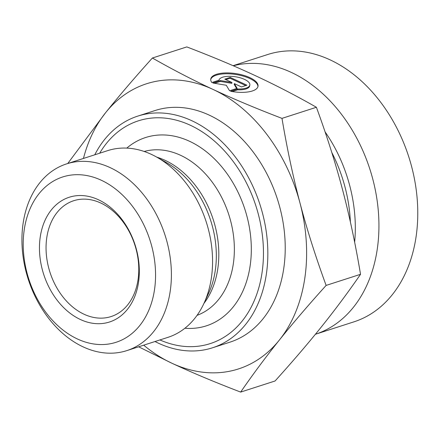 <?xml version="1.0" encoding="UTF-8"?>
<svg xmlns="http://www.w3.org/2000/svg" width="439" height="439" viewBox="0 0 439 439"><rect width="100%" height="100%" fill="white"/><g stroke="black" fill="none" stroke-linecap="round" stroke-linejoin="round"><path stroke-width="0.66" d="M211.812 82.516A23.904 9.148 -171.4 0 1 210.758 79.075A23.904 9.148 -171.4 0 1 235.765 73.598A23.904 9.148 -171.4 0 1 258.033 86.209A23.904 9.148 -171.4 0 1 230.623 91.274L237.779 88.963A15.623 5.976 8.6 0 0 249.84 84.974A15.623 5.976 8.6 0 0 235.425 76.754A15.623 5.976 8.6 0 0 218.973 80.205L211.812 82.516M257.945 86.637A23.904 9.148 8.6 0 0 235.633 74.454A23.904 9.148 8.6 0 0 210.725 79.503M249.84 84.974L249.714 85.83A15.623 5.976 -171.4 0 1 237.647 89.819L232.247 91.564M237.779 88.963L237.647 89.819M230.206 77.407L246.927 85.193L241.505 86.938L234.338 83.602L237.164 88.338L229.575 90.785L226.277 85.259L212.86 82.998L220.449 80.551L231.946 82.488L224.784 79.152L230.206 77.407L230.08 78.257L225.816 79.635M231.946 82.488L231.819 83.344L220.318 81.407L214.517 83.278M220.449 80.551L220.318 81.407M236.632 88.513L234.212 84.458L234.338 83.602M245.763 85.567L230.08 78.257M326.122 285.41C308.458 304.979 292.873 323.192 279.369 340.049A149.809 109.739 -107.9 0 0 300.035 203.191C307.004 229.581 315.701 256.991 326.122 285.41L360.534 274.309C355.48 244.155 349.466 215.884 342.491 189.494C335.517 163.099 326.825 135.689 316.404 107.27L281.986 118.371C287.046 148.525 293.06 176.796 300.035 203.191A149.809 109.739 -107.9 0 0 213.167 89.49A149.809 109.739 -107.9 0 0 105.64 112.653A149.809 109.739 -107.9 0 0 83.448 158.446M240.66 392.087C215.258 382.369 192.315 372.744 171.836 363.207A149.809 109.739 -107.9 0 0 279.369 340.049C265.864 356.902 252.963 374.253 240.66 392.087L275.072 380.986C292.736 361.418 308.326 343.205 321.825 326.347C335.33 309.495 348.237 292.144 360.534 274.309M143.69 345.175A149.809 109.739 -107.9 0 0 171.836 363.207L138.642 346.805M67.743 163.517L105.64 112.653C119.145 95.795 134.729 77.582 152.393 58.014C172.434 69.461 192.688 79.953 213.167 89.49C233.647 99.027 256.585 108.658 281.986 118.371M316.404 107.27C296.363 95.823 276.104 85.331 255.63 75.793C235.15 66.256 212.207 56.631 186.805 46.913L152.393 58.014M126.783 350.629L167.95 337.35A98.1 71.864 -107.9 0 0 203.926 303.431A98.1 71.864 -107.9 0 0 156.728 157.118A98.1 71.864 -107.9 0 0 151.367 154.363A98.1 71.864 -107.9 0 0 107.714 150.621L66.547 163.901A98.1 71.864 -107.9 0 0 28.272 279.33A98.1 71.864 -107.9 0 0 126.783 350.629A98.1 71.864 -107.9 0 0 167.078 242.098A98.1 71.864 -107.9 0 0 110.194 167.643A98.1 71.864 -107.9 0 0 66.547 163.901M99.686 153.211A117.037 85.737 72.1 0 1 190.449 125.302A117.037 85.737 72.1 0 1 262.143 271.982A117.037 85.737 72.1 0 1 159.922 339.94M136.101 249.226A60.862 44.58 72.1 0 1 111.1 316.557A60.862 44.58 72.1 0 1 49.986 272.323A60.862 44.58 72.1 0 1 73.73 200.716A60.862 44.58 72.1 0 1 136.101 249.226M136.43 249.484A65.543 48.01 -107.9 0 0 51.379 209.869A65.543 48.01 -107.9 0 0 80.342 319.488A65.543 48.01 -107.9 0 0 136.43 249.484M151.735 246.186A86.867 63.633 72.1 0 1 77.401 338.968A86.867 63.633 72.1 0 1 39.016 193.687A86.867 63.633 72.1 0 1 151.735 246.186M94.764 154.797A121.718 89.166 72.1 0 1 137.747 116.115A121.718 89.166 72.1 0 1 191.909 120.758A121.718 89.166 72.1 0 1 267.214 239.853A121.718 89.166 72.1 0 1 212.487 347.798A121.718 89.166 72.1 0 1 155 341.526M212.487 347.798L229.871 342.19A121.718 89.166 -107.9 0 0 279.868 207.532A121.718 89.166 -107.9 0 0 209.293 115.15A121.718 89.166 -107.9 0 0 155.132 110.507L137.747 116.115M233.279 65.773A140.447 102.885 72.1 0 1 291.326 72.413A140.447 102.885 72.1 0 1 378.193 209.595A140.447 102.885 72.1 0 1 315.411 334.271L353.905 321.853A140.447 102.885 72.1 0 0 417.05 197.303A140.447 102.885 72.1 0 0 330.161 59.885A140.447 102.885 72.1 0 0 267.669 54.529L233.082 65.685M203.948 303.387A86.143 63.101 -107.9 0 0 165.086 160.334A86.143 63.101 -107.9 0 0 156.772 157.146M156.728 157.118L166.447 162.595A87.646 64.204 72.1 0 1 208.613 293.312L203.926 303.431M144.179 151.471A86.143 63.101 72.1 0 1 180.627 155.318A86.143 63.101 72.1 0 1 233.795 238.295A86.143 63.101 72.1 0 1 197.045 315.35M184.896 328.246A98.94 72.479 -107.9 0 0 251.284 252.266A98.94 72.479 -107.9 0 0 189.599 141.303A98.94 72.479 -107.9 0 0 126.783 148.108M354.646 242.24A127.908 93.699 -107.9 0 0 325.047 131.821M331.785 152.459A126.399 92.596 72.1 0 1 350.377 221.953"/></g></svg>

